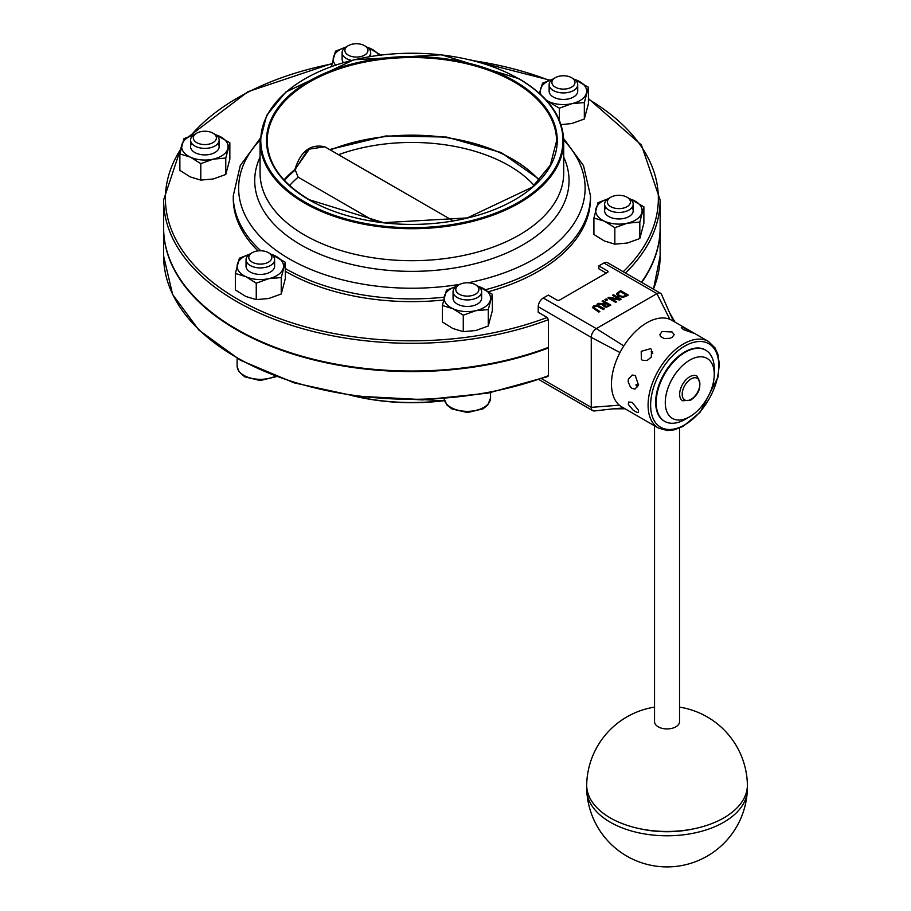 <?xml version="1.0" encoding="UTF-8"?>
<svg xmlns="http://www.w3.org/2000/svg" width="911" height="911" viewBox="0 0 911 911"><rect width="100%" height="100%" fill="white"/><g stroke="black" fill="none" stroke-linecap="round" stroke-linejoin="round"><path stroke-width="1.37" d="M374.933 221.51L298.159 177.189L295.039 169.457A143.949 83.106 0 0 0 283.959 179.888M295.289 169.275L308.112 149.279L324.828 146.785L453.086 220.826M310.275 147.81L295.096 169.241M338.528 154.688A137.527 79.394 180 0 1 534.153 185.502M599.825 311.482L598.8 312.097L592.389 307.542L598.8 312.074L599.825 311.482L593.79 307.622L594.598 306.426L596.659 305.959L603.344 309.444L604.369 308.852L599.563 306.085L596.489 305.151L593.721 305.925L592.378 307.588M604.369 308.852L603.344 309.478L596.659 305.994L593.756 307.417M607.91 297.92L615.608 302.361L616.565 301.814L610.472 298.296L619.662 300.015L621.12 299.184L613.422 294.731L612.465 295.289L619.104 299.115L609.06 297.259L607.91 297.943L615.608 302.361M619.662 300.015L610.541 298.33M621.12 299.184L619.662 300.049M616.565 301.814L615.608 302.395M612.465 295.289L619.036 299.104M628.305 295.039L626.552 296.075L628.305 295.039L620.607 290.586L616.724 293.547L618.375 296.314L623.181 297.282L626.552 296.052L623.181 297.316L618.375 296.348L616.633 294.082M619.685 292.146L618.011 294.037L619.685 292.169M620.471 291.691L626.392 295.118L620.471 291.725M626.392 295.118L623.113 296.474L619.457 295.711L618.068 293.672M603.276 304.456L603.936 306.688L606.498 307.155L610.848 305.117L603.15 300.664L602.125 301.256L605.189 303.033L604.016 303.705L598.516 303.34L597.183 304.115L603.276 304.456L602.923 305.379M607.922 305.777L606.43 306.335L604.152 305.071L606.043 303.522L608.935 305.196L607.922 305.777M604.152 305.105L606.043 303.557L608.912 305.208M610.848 305.117L606.498 307.189L603.936 306.722L603.276 304.49L597.183 304.115M602.125 301.256L605.166 303.044M607.626 299.787L606.396 300.528L607.626 299.787L606.157 298.933L604.915 299.673L606.396 300.493L604.915 299.673M606.27 273.118L598.846 268.825L598.846 265.91L607.535 270.931L607.535 272.389A1.788 1.036 0 0 0 608.058 271.66A1.788 1.036 0 0 0 607.535 270.931M607.535 272.389L559.548 300.095A1.788 1.036 0 0 1 557.02 300.095L548.32 295.084L543.275 297.999A7.14 4.122 -60 0 0 538.219 306.745L538.219 312.291L547.169 317.461L548.468 319.659L548.468 347.364A248.259 143.334 0 0 1 294.139 353.867A248.259 143.334 0 0 1 163.616 227.682L163.616 199.976A248.259 143.334 0 0 0 294.139 326.161A248.259 143.334 0 0 0 548.468 319.659M594.61 410.929A7.14 4.122 -60 0 1 594.473 410.952A7.14 4.122 -60 0 1 592.742 410.633A7.14 4.122 -60 0 1 591.262 407.365L591.262 337.366A7.14 4.122 -60 0 1 596.318 328.62L656.933 293.615A7.14 4.122 -60 0 1 660.509 293.262A7.14 4.122 -60 0 1 661.637 294.617A7.14 4.122 -60 0 1 661.739 294.868M598.846 265.91L603.891 262.994A7.14 4.122 -60 0 1 607.466 262.641L660.509 293.262M682.624 400.783A14.291 8.245 -60 0 1 682.624 384.283A14.291 8.245 -60 0 1 696.915 376.038C702.233 385.205 700.149 393.256 690.663 400.168L682.624 400.783M163.616 227.966A248.259 143.334 0 0 0 163.616 228.262A248.259 143.334 0 0 0 294.139 354.447A248.259 143.334 0 0 0 548.468 347.945L548.468 375.662L547.169 376.368M641.435 282.251A248.259 143.334 0 0 0 660.133 227.682L660.133 199.976L641.435 145.031L588.415 98.593M708.462 341.454L671.84 320.308A50.014 28.867 120 0 0 669.847 319.328A50.014 28.867 120 0 0 646.833 322.79A50.014 28.867 120 0 0 623.819 345.907A50.014 28.867 120 0 0 619.981 352.546A50.014 28.867 120 0 0 611.486 382.814A50.014 28.867 120 0 0 611.475 384.032A50.014 28.867 120 0 0 619.343 405.179A50.014 28.867 120 0 0 621.826 406.932L658.448 428.068L667.387 430.561L674.277 429.821L683.125 426.371L700.115 412.273L717.936 377.268L719.326 364.013L717.914 354.368L715.089 347.968L708.462 341.454A50.014 28.867 120 0 0 683.455 343.937A50.014 28.867 120 0 0 650.784 387.995A50.014 28.867 120 0 0 658.448 428.068M628.351 404.404L628.613 402.024L632.188 402.343L638.463 410.235L638.463 412.364L637.074 412.444L633.213 410.212L628.351 404.404M628.351 379.17L632.234 375.036L635.309 375.56L638.463 385L635.069 389.031L632.188 388.462L630.321 386.868L628.191 381.846L628.351 379.17M641.207 351.339L650.556 348.674L651.536 349.437L651.308 357.169L647.038 360.517L642.38 360.255L641.378 359.481L641.207 351.339M661.99 331.536L672.09 331.957L674.186 334.656L672.09 337.366L669.767 338.323L664.301 338.619L660.441 336.387L659.894 334.656L661.99 331.536M682.772 327.334L694.239 333.403L683.523 329.645L681.257 327.664L682.772 327.334M664.438 421.212A41.075 23.72 -60 0 1 664.176 421.064A41.075 23.72 -60 0 1 655.669 402.263A41.075 23.72 -60 0 1 673.605 360.927A41.075 23.72 -60 0 1 705.262 349.915A41.075 23.72 -60 0 1 705.513 350.063M665.269 402.56A34.652 20.008 -60 0 1 689.775 360.118A34.652 20.008 -60 0 1 714.27 374.262A34.652 20.008 -60 0 1 689.775 416.703A34.652 20.008 -60 0 1 665.269 402.56M714.27 374.262L714.27 369.012A41.075 23.72 120 0 0 705.763 350.211A41.075 23.72 120 0 0 674.106 361.211A41.075 23.72 120 0 0 656.182 402.56A41.075 23.72 120 0 0 664.688 421.36A41.075 23.72 120 0 0 685.22 419.322L689.775 416.703M664.688 421.36L664.176 421.064A41.075 23.72 -60 0 1 655.669 402.263A41.075 23.72 -60 0 1 673.605 360.927A41.075 23.72 -60 0 1 705.262 349.915L705.763 350.211M669.699 338.345L668.89 338.539M652.766 351.885L651.171 351.737L652.8 353.388M638.588 384.385L635.855 384.932L637.734 386.89M592.742 410.633L539.699 380.012A7.14 4.122 -60 0 1 539.255 379.682M548.468 347.945L547.853 347.603M485.597 289.698A178.602 103.114 0 0 0 590.487 195.774L590.487 198.507A178.602 103.114 180 0 1 488.649 291.622M443.475 300.004A178.602 103.114 180 0 1 285.314 271.273M258.029 250.889A178.602 103.114 180 0 1 233.273 198.507L233.273 195.774A178.602 103.114 0 0 0 260.785 250.764M289.607 185.502A137.527 79.394 180 0 1 298.159 177.189M641.731 282.421A248.259 143.334 0 0 0 660.133 228.262A248.259 143.334 0 0 0 660.133 227.966M747.271 787.616A80.293 46.359 180 0 1 747.293 790.896A80.293 46.359 180 0 1 631.938 831.128A80.293 46.359 180 0 1 586.786 790.896A80.293 46.359 180 0 1 586.809 787.616M640.911 828.942A73.233 42.282 0 0 0 693.169 828.942M654.542 707.13A80.373 80.373 0 0 0 586.695 784.337A80.35 46.393 0 0 0 631.904 826.789A80.35 46.393 0 0 0 747.384 784.337A80.373 80.373 0 0 0 679.538 707.13M654.542 424.959L654.542 721.706A12.503 7.22 0 0 0 661.568 728.196A12.503 7.22 0 0 0 679.538 721.706L679.538 428.079M454.225 294.948A14.291 8.245 0 0 0 467.354 306.449A14.291 8.245 0 0 0 480.473 294.948M456.422 286.373A23.219 13.403 0 0 0 444.397 296.166A23.219 13.403 0 0 0 452.824 308.658A23.219 13.403 0 0 0 475.77 310.697A23.219 13.403 0 0 0 490.3 300.231A23.219 13.403 0 0 0 481.873 287.739A23.219 13.403 0 0 0 478.275 286.373M478.024 286.202L492.339 294.276L488.262 309.581L475.77 310.697L463.278 315.195L452.824 308.658L442.37 305.515L446.436 290.21L456.491 286.327M442.37 305.515L442.37 321.959L452.824 328.495L463.278 331.638L475.77 330.522L488.262 326.024L492.339 310.731L492.339 294.276M488.262 309.581L488.262 326.024M463.278 315.195L463.278 331.638M459.178 284.733L457.242 285.86A14.291 8.245 0 0 0 455.033 287.512A14.291 8.245 0 0 0 453.063 291.691A14.291 8.245 0 0 0 463.597 299.651A14.291 8.245 0 0 0 479.664 295.87A14.291 8.245 0 0 0 481.634 291.691A14.291 8.245 0 0 0 477.455 285.86L475.519 284.733A11.547 6.673 180 0 1 477.307 292.83A11.547 6.673 180 0 1 460.283 294.731A11.547 6.673 180 0 1 459.178 284.733A11.547 6.673 180 0 1 475.519 284.733M605.769 207.446A14.291 8.245 0 0 0 618.899 218.959A14.291 8.245 0 0 0 632.029 207.446M607.967 198.883A23.219 13.403 0 0 0 595.953 208.676A23.219 13.403 0 0 0 604.369 221.157A23.219 13.403 0 0 0 627.326 223.195A23.219 13.403 0 0 0 641.845 212.741A23.219 13.403 0 0 0 633.43 200.249A23.219 13.403 0 0 0 629.831 198.883M629.581 198.712L643.883 206.786L639.818 222.079L627.326 223.195L614.834 227.693L604.369 221.157L593.915 218.014L597.98 202.709L608.047 198.826M593.915 218.014L593.915 234.457L604.369 240.994L614.834 244.148L627.326 243.032L639.818 238.534L643.883 223.229L643.883 206.786M614.834 227.693L614.834 244.148M639.818 222.079L639.818 238.534M610.734 197.243L608.799 198.359A14.291 8.245 0 0 0 604.608 204.189A14.291 8.245 0 0 0 606.475 208.266A14.291 8.245 0 0 0 622.543 212.172A14.291 8.245 0 0 0 633.191 204.189A14.291 8.245 0 0 0 631.323 200.124A14.291 8.245 0 0 0 629 198.359L627.064 197.243A11.547 6.673 180 0 1 628.943 198.666A11.547 6.673 180 0 1 625.481 207.435A11.547 6.673 180 0 1 610.04 206.228A11.547 6.673 180 0 1 610.734 197.243A11.547 6.673 180 0 1 627.064 197.243M549.139 91.134A14.291 8.245 0 0 0 566.266 99.265A14.291 8.245 0 0 0 576.561 87.923M550.301 87.923A14.291 8.245 0 0 0 549.31 89.927M546.475 100.347A23.219 13.403 0 0 0 548.9 101.645A23.219 13.403 0 0 0 571.846 103.672A23.219 13.403 0 0 0 586.377 93.218A23.219 13.403 0 0 0 577.961 80.726A23.219 13.403 0 0 0 574.363 79.359M552.499 79.359A23.219 13.403 0 0 0 540.485 89.153A23.219 13.403 0 0 0 541.1 94.858M574.101 79.189L588.415 87.262L584.338 102.556L571.846 103.672L559.354 108.17L546.851 100.757M539.471 93.366L542.512 83.186L552.567 79.303M561.028 124.648L571.846 123.509L584.338 119.011L588.415 103.706L588.415 87.262M559.354 108.17L559.354 120.172M584.338 102.556L584.338 119.011M555.266 77.72L553.33 78.836A14.291 8.245 0 0 0 549.139 84.666A14.291 8.245 0 0 0 563.317 92.922A14.291 8.245 0 0 0 577.722 84.666A14.291 8.245 0 0 0 573.531 78.836L571.596 77.72A11.547 6.673 180 0 1 571.596 87.149A11.547 6.673 180 0 1 555.266 87.149A11.547 6.673 180 0 1 555.266 77.72A11.547 6.673 180 0 1 563.51 75.761A11.547 6.673 180 0 1 571.596 77.72M342.115 59.101A14.291 8.245 0 0 0 343.39 62.552M345.474 47.326A23.219 13.403 0 0 0 333.46 57.12A23.219 13.403 0 0 0 335.533 65.023M378.612 55.241A23.219 13.403 0 0 0 370.936 48.704A23.219 13.403 0 0 0 367.338 47.326M331.422 66.469L335.487 51.164L345.554 47.281M367.087 47.156L381.39 55.229M348.241 45.687A11.547 6.673 180 0 1 364.571 45.687A11.547 6.673 180 0 1 365.231 54.706A11.547 6.673 180 0 1 349.733 55.844A11.547 6.673 180 0 1 346.453 47.03A11.547 6.673 180 0 1 348.241 45.687L346.305 46.814A14.291 8.245 0 0 0 344.085 48.465A14.291 8.245 0 0 0 342.115 52.644A14.291 8.245 0 0 0 351.407 60.377M368.841 56.71A14.291 8.245 0 0 0 370.697 52.644A14.291 8.245 0 0 0 366.507 46.814L364.571 45.687M191.731 143.391A14.291 8.245 0 0 0 194.578 152.388A14.291 8.245 0 0 0 210.042 154.346A14.291 8.245 0 0 0 217.98 143.391M193.929 134.828A23.219 13.403 0 0 0 181.904 144.621A23.219 13.403 0 0 0 190.331 157.113A23.219 13.403 0 0 0 213.276 159.14A23.219 13.403 0 0 0 227.807 148.687A23.219 13.403 0 0 0 219.38 136.194A23.219 13.403 0 0 0 215.782 134.828M215.531 134.657L229.845 142.731L225.769 158.036L213.276 159.14L200.784 163.65L190.331 157.113L179.877 153.959L183.942 138.666L193.997 134.782M179.877 153.959L179.877 170.403L190.331 176.939L200.784 180.093L213.276 178.977L225.769 174.479L229.845 159.174L229.845 142.731M225.769 158.036L225.769 174.479M200.784 163.65L200.784 180.093M196.685 133.188L194.749 134.304A14.291 8.245 0 0 0 190.57 140.135A14.291 8.245 0 0 0 192.426 144.211A14.291 8.245 0 0 0 208.505 148.117A14.291 8.245 0 0 0 219.141 140.135A14.291 8.245 0 0 0 217.285 136.069A14.291 8.245 0 0 0 214.962 134.304L213.026 133.188A11.547 6.673 180 0 1 211.853 143.209A11.547 6.673 180 0 1 194.817 141.194A11.547 6.673 180 0 1 196.685 133.188A11.547 6.673 180 0 1 213.026 133.188M247.2 262.915A14.291 8.245 0 0 0 256.39 274.109A14.291 8.245 0 0 0 274.45 267.424A14.291 8.245 0 0 0 273.459 262.915M249.398 254.351A23.219 13.403 0 0 0 237.384 264.144A23.219 13.403 0 0 0 245.799 276.637A23.219 13.403 0 0 0 268.745 278.664A23.219 13.403 0 0 0 283.275 268.21A23.219 13.403 0 0 0 274.86 255.718A23.219 13.403 0 0 0 271.262 254.351M271 254.18L285.314 262.254L281.237 277.559L268.745 278.664L256.253 283.173L245.799 276.637L235.345 273.482L239.411 258.189L249.466 254.306M235.345 273.482L235.345 289.926L245.799 296.462L256.253 299.617L268.745 298.501L281.237 294.002L285.314 278.698L285.314 262.254M281.237 277.559L281.237 294.002M256.253 283.173L256.253 299.617M252.165 252.711L250.229 253.827A14.291 8.245 0 0 0 246.038 259.658A14.291 8.245 0 0 0 260.216 267.914A14.291 8.245 0 0 0 274.621 259.658A14.291 8.245 0 0 0 270.43 253.827L268.494 252.711A11.547 6.673 180 0 1 270.977 259.999A11.547 6.673 180 0 1 260.239 264.099A11.547 6.673 180 0 1 249.637 259.954A11.547 6.673 180 0 1 252.165 252.711A11.547 6.673 180 0 1 268.494 252.711M284.471 180.446A142.731 82.411 180 0 1 295.665 169.753M330.329 149.951A142.731 82.411 180 0 1 539.289 180.446M623.819 345.907L596.318 328.62L543.275 297.999M669.847 319.328L656.933 293.615L603.891 262.994M444.466 400.487A151.818 87.65 180 0 1 355.859 396.353M354.436 396.16A151.101 87.24 0 0 0 444.511 400.646M309.08 199.828A145.384 83.937 0 0 0 552.305 162.192A145.384 83.937 0 0 0 374.25 59.397A145.384 83.937 0 0 0 309.08 199.828M267.208 141.057A144.667 83.527 180 0 1 411.874 57.53A144.667 83.527 180 0 1 556.553 141.057L550.358 165.107L532.263 187.176L467.297 217.923L383.577 222.671L309.433 199.794C281.818 183.339 267.743 163.752 267.208 141.057M518.723 78.79A151.101 87.24 180 0 1 450.991 224.732A151.101 87.24 180 0 1 265.932 117.895A151.101 87.24 180 0 1 518.723 78.79M260.068 141.057A151.818 87.65 0 0 0 411.874 228.707A151.818 87.65 0 0 0 563.693 141.057C563.044 116.79 548.171 96.019 519.076 78.756L441.402 54.785L353.798 59.784L285.712 92.102L266.627 115.446L260.068 141.057L260.068 173.044A151.818 87.65 180 0 0 304.536 235.027A151.818 87.65 180 0 0 469.974 254.021A151.818 87.65 180 0 0 563.693 173.044L563.693 141.057M691.039 399.348A12.503 7.22 -60 0 1 683.375 388.45A12.503 7.22 -60 0 1 698.691 379.614A12.503 7.22 -60 0 1 691.039 399.348M548.468 375.662A248.259 143.334 180 0 1 294.139 382.153A248.259 143.334 180 0 1 163.616 255.968L163.616 228.262M653.472 289.197L660.133 255.968A248.259 143.334 180 0 1 653.392 289.163M625.458 273.038A248.259 143.334 0 0 0 660.133 199.976M547.169 317.461A246.471 142.298 180 0 1 258.234 309.774A246.471 142.298 180 0 1 180.902 148.857M190.57 135.876A246.471 142.298 180 0 1 331.923 63.907M474.107 60.821A246.471 142.298 180 0 1 549.253 80.362M588.415 99.208A246.471 142.298 180 0 1 623.215 271.74M684.719 346.123A48.226 27.842 -60 0 1 714.247 388.132A48.226 27.842 -60 0 1 655.191 422.226A48.226 27.842 -60 0 1 684.719 346.123M625.048 408.788L613.16 408.834L623.568 407.934M669.608 312.837L673.571 321.31M538.219 306.745L591.262 337.366L619.981 352.546M541.783 378.794L591.262 407.365L619.343 405.179M285.314 268.529A178.602 103.114 0 0 0 444.135 297.202M460.078 284.278A173.249 100.028 180 0 1 289.379 258.929A173.249 100.028 180 0 1 260.079 139.998M563.681 139.998A173.249 100.028 180 0 1 468.14 282.797M260.068 157.125A157.17 90.747 0 0 0 300.744 244.786A157.17 90.747 0 0 0 490.471 259.202A157.17 90.747 0 0 0 563.693 157.125M490.573 397.948A23.219 13.403 180 0 1 468.117 411.351A23.219 13.403 180 0 1 444.181 398.836L447.005 405.11L451.879 408.937L467.468 412.558L482.989 408.845L487.715 405.088L490.573 397.948L490.573 392.641M275.111 376.266A23.219 13.403 180 0 1 250.434 378.054A23.219 13.403 180 0 1 237.111 365.926L238.682 371.324L244.683 376.812L260.204 380.536L276.204 376.676M324.851 146.796C310.617 143.631 300.664 151.124 294.993 169.298L283.879 179.797M539.881 179.797L501.209 152.57L446.584 137.049L385.763 135.967L329.611 149.541M444.545 400.772L352.933 395.943M548.012 376.505L488.034 393.119L422.613 399.918L356.417 396.422L294.185 382.871L240.402 360.232L198.883 330.078L172.623 294.492L163.616 255.968M549.868 80.145L470.828 60.001M331.991 63.531L247.963 91.692L188.953 136.479M181.505 146.181L163.616 199.976M669.494 312.587L675.04 322.164M661.637 294.629L669.653 312.94M594.473 410.941L613.24 408.823M260.125 138.529L240.265 165.586L233.273 195.774M590.487 195.774L583.484 165.586L563.624 138.529M660.133 255.968L660.133 228.262M586.786 790.896A80.373 80.373 0 0 0 645.318 863.913A80.373 80.373 0 0 0 747.293 790.896M481.634 298.25L481.634 291.691M453.063 298.25L453.063 291.691M633.191 210.76L633.191 204.189M604.608 210.76L604.608 204.189M577.722 91.237L577.722 84.666M549.139 91.237L549.139 84.666M370.697 56.402L370.697 52.644M342.115 59.204L342.115 52.644M219.141 146.705L219.141 140.135M190.57 146.705L190.57 140.135M274.621 266.228L274.621 259.658M246.038 266.228L246.038 259.658M237.111 365.926L237.111 358.376"/></g></svg>
